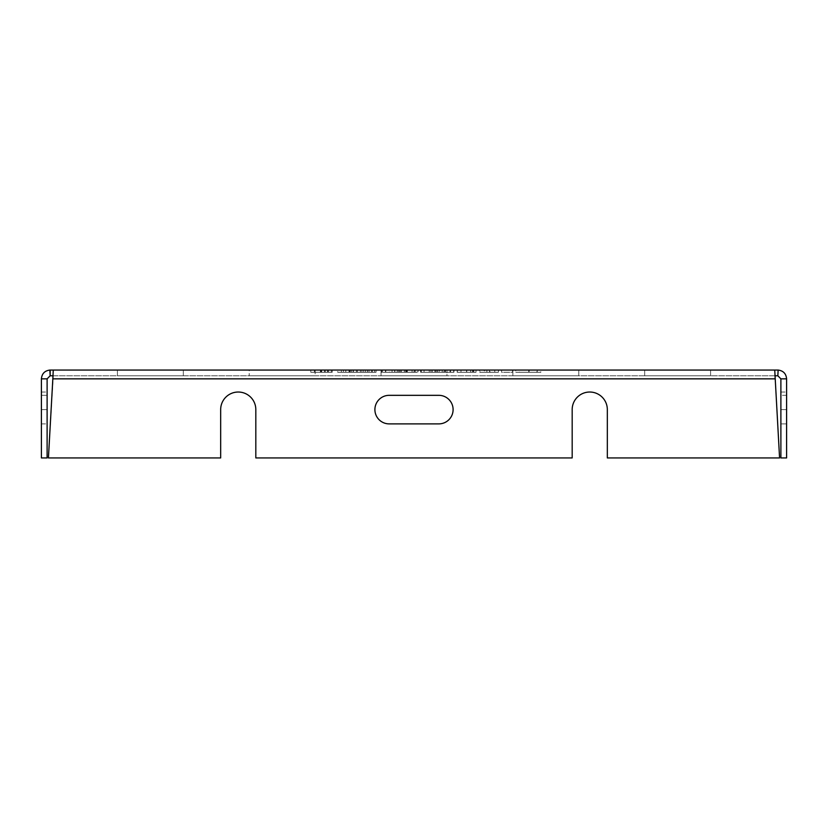 <?xml version="1.0" encoding="UTF-8"?>
<svg xmlns="http://www.w3.org/2000/svg" width="828" height="828" viewBox="0 0 828 828"><rect width="100%" height="100%" fill="white"/><g stroke="black" fill="none" stroke-linecap="round" stroke-linejoin="round"><path stroke-width="0.62" stroke-dasharray="4.14 3.1" d="M778.123 370.064L777.844 375.777L780.887 378.851L786.6 378.851C786.114 373.656 783.288 370.727 778.123 370.064L777.844 375.777L774.739 375.777L774.739 370.064L774.739 375.777L52.94 375.777M607.328 409.601A17.574 17.574 0 0 0 589.753 392.027A17.574 17.574 0 0 0 572.179 409.601L572.179 457.936L255.821 457.936L572.179 457.936L572.179 409.601A17.574 17.574 0 0 1 589.753 392.027A17.574 17.574 0 0 1 607.328 409.601L607.328 457.936L607.328 409.601L607.328 457.936L779.572 457.936L607.328 457.936L779.572 457.936L775.163 378.851L779.572 457.936L775.163 378.851L52.837 378.851L53.261 370.064L53.261 375.777L53.261 370.064L53.261 375.777L53.261 370.064L53.261 375.777L50.156 375.777L47.113 378.851L47.113 457.936L47.113 392.027L47.113 457.936L47.113 409.601L47.113 457.936L41.4 457.936L41.4 392.027L41.4 409.601L41.4 392.027L41.4 409.601L47.113 409.601L41.4 409.601L47.113 409.601L41.4 409.601L41.4 457.936L41.4 409.601L41.4 457.936L47.113 457.936L41.4 457.936L47.113 457.936L41.4 457.936L41.4 378.851C41.886 373.656 44.712 370.727 49.877 370.064L53.261 370.064L53.261 375.777L774.739 375.777L774.739 370.064L775.143 378.241M412.065 370.064L415.221 370.064L412.065 370.064L412.065 372.258L412.065 370.064M389.408 372.258L401.249 372.258L401.249 370.064L404.406 370.064L381.874 370.064L401.249 370.064L385.475 370.064L401.249 370.064L401.249 372.258L401.249 370.064L401.249 372.258L404.406 372.258L404.406 370.064L404.406 372.258L389.408 372.258L389.408 370.064M332.245 372.258L310.79 372.258L332.245 372.258L332.245 370.064L249.228 370.064L315.137 370.064L249.228 370.064L315.137 370.064L249.228 370.064L315.137 370.064L315.137 375.777L249.228 375.777L315.137 375.777L249.228 375.777L315.137 375.777L249.228 375.777L315.137 375.777L249.228 375.777L315.137 375.777L315.137 370.064M490.145 370.064L479.691 370.064L479.691 372.258L479.691 370.064L498.415 370.064L490.145 370.064L490.145 372.258L484.711 372.258L484.711 370.064M512.563 370.064L501.602 370.064L512.563 370.064L512.563 372.258L501.602 372.258L501.602 370.064L501.602 372.258L512.563 372.258L512.563 370.064M519.415 370.064L540.87 370.064L515.761 370.064L540.405 370.064L519.415 370.064L519.415 372.258L528.75 372.258L528.75 370.064M183.319 375.777L183.319 370.064L183.319 375.777L183.319 370.064L183.319 375.777L183.319 370.064L117.41 370.064L183.319 370.064L117.41 370.064L183.319 370.064L117.41 370.064L183.319 370.064L117.41 370.064L183.319 370.064L117.41 370.064L117.41 375.777L183.319 375.777L117.41 375.777L183.319 375.777L117.41 375.777L183.319 375.777L117.41 375.777L183.319 375.777L117.41 375.777L183.319 375.777L117.41 375.777L117.41 370.064L117.41 375.777M578.772 370.064L578.772 375.777L578.772 370.064L578.772 375.777L578.772 370.064L512.863 370.064L578.772 370.064L512.863 370.064L578.772 370.064L512.863 370.064L578.772 370.064L512.863 370.064L512.863 375.777L578.772 375.777L512.863 375.777L578.772 375.777L512.863 375.777L578.772 375.777L512.863 375.777L578.772 375.777L512.863 375.777L512.863 370.064M710.59 375.777L710.59 370.064L710.59 375.777L710.59 370.064L710.59 375.777L710.59 370.064L644.681 370.064L710.59 370.064L644.681 370.064L710.59 370.064L644.681 370.064L710.59 370.064L644.681 370.064L710.59 370.064L644.681 370.064L644.681 375.777L710.59 375.777L644.681 375.777L710.59 375.777L644.681 375.777L710.59 375.777L644.681 375.777L710.59 375.777L644.681 375.777L710.59 375.777L644.681 375.777L644.681 370.064L644.681 375.777M446.954 370.064L381.046 370.064L446.954 370.064L446.954 375.777L381.046 375.777L446.954 375.777L381.046 375.777L446.954 375.777L446.954 370.064L439.978 370.064L453.672 370.064L420.624 370.064L453.972 370.064L381.046 370.064L381.046 375.777L381.046 370.064M476.038 370.064L457.128 370.064L473.802 370.064L457.325 370.064L473.171 370.064L473.171 372.258L476.038 372.258L476.038 370.064L460.979 370.064L466.557 370.064L466.557 372.258L460.979 372.258L472.395 372.258L466.557 372.258M367.56 372.258L367.56 370.064L374.66 370.064L374.66 372.258L345.814 372.258L374.66 372.258L374.66 370.064L372.414 370.064L372.414 372.258L372.414 370.064L376.067 370.064L376.067 372.258L372.414 372.258L376.067 372.258L376.067 370.064L337.72 370.064L365.572 370.064L365.572 372.258L365.572 370.064L358.234 370.064L358.234 372.258L371.503 372.258L358.234 372.258M332.245 370.064L249.228 370.064L249.228 375.777L249.228 370.064M432.216 370.064L421.266 370.064L432.216 370.064L432.216 372.258L421.266 372.258L421.266 370.064L421.266 372.258L432.216 372.258L432.216 370.064M418.068 370.064L395.235 370.064L418.068 370.064L418.068 372.258L406.993 372.258L406.993 370.064M392.048 370.064L381.087 370.064L392.048 370.064L392.048 372.258L381.087 372.258L381.087 370.064L381.087 372.258L392.048 372.258L392.048 370.064M367.56 370.064L358.234 370.064M41.4 395.329L41.4 423.884L41.4 395.329L47.113 395.329L47.113 423.884L47.113 395.329L41.4 395.329M41.4 378.851L47.113 378.851M49.877 370.064L50.156 375.777L50.187 370.064M774.739 370.064L775.163 378.851L52.837 378.851L53.261 375.777L48.428 457.936L220.672 457.936L220.672 409.601A17.574 17.574 0 0 1 238.247 392.027A17.574 17.574 0 0 1 255.821 409.601A17.574 17.574 0 0 0 238.247 392.027A17.574 17.574 0 0 0 220.672 409.601L220.672 457.936L48.428 457.936L220.672 457.936L220.672 409.601M572.179 409.601L572.179 457.936L255.821 457.936L255.821 409.601M389.17 395.329A14.283 14.283 0 0 0 374.898 409.601A14.283 14.283 0 0 0 389.17 423.884L438.83 423.884A14.283 14.283 0 0 0 453.102 409.601A14.283 14.283 0 0 0 438.83 395.329L389.17 395.329L438.83 395.329A14.283 14.283 0 0 1 453.102 409.601A14.283 14.283 0 0 1 438.83 423.884L389.17 423.884A14.283 14.283 0 0 1 374.898 409.601A14.283 14.283 0 0 1 389.17 395.329L438.83 395.329M52.837 378.851L48.428 457.936L52.837 378.851L775.163 378.851M786.6 378.851L786.6 457.936L786.6 392.027L786.6 409.601L786.6 392.027L786.6 409.601L780.887 409.601L780.887 392.027L780.887 457.936L780.887 409.601L780.887 457.936L780.887 409.601L786.6 409.601L780.887 409.601L786.6 409.601L786.6 457.936L786.6 409.601L786.6 457.936L780.887 457.936L780.887 378.851M786.6 423.884L786.6 395.329L786.6 423.884L780.887 423.884L780.887 395.329L780.887 423.884L786.6 423.884M786.6 457.936L780.887 457.936L786.6 457.936M786.6 395.329L780.887 395.329L786.6 395.329M438.83 423.884L389.17 423.884M41.4 423.884L47.113 423.884L41.4 423.884M528.75 372.258L537.217 372.258L537.217 370.064M537.217 372.258L540.87 372.258L540.87 370.064M540.87 372.258L528.864 372.258L528.864 370.064M528.864 372.258L515.761 372.258L515.761 370.064M515.761 372.258L529.195 372.258L529.195 370.064M529.195 372.258L540.405 372.258L540.405 370.064M540.405 372.258L536.761 372.258L536.761 370.064M536.761 372.258L529.051 372.258L529.051 370.064M529.051 372.258L519.415 372.258M484.711 372.258L498.415 372.258L498.415 370.064L498.415 372.258L479.691 372.258L494.761 372.258L494.761 370.064M494.761 372.258L489.369 372.258L489.369 370.064M489.369 372.258L483.8 372.258L483.8 370.064M483.8 372.258L480.147 372.258L480.147 370.064M480.147 372.258L489.514 372.258L489.514 370.064M489.514 372.258L498.415 372.258L498.415 370.064M498.415 372.258L490.145 372.258M457.325 372.258L466.702 372.258L466.661 370.064L466.702 372.258L457.325 372.258L457.325 370.064M476.038 372.258L473.171 372.258M460.979 372.258L460.979 370.064M472.395 372.258L472.395 370.064L466.557 370.064M466.764 372.258L466.764 370.064M439.978 372.258L453.672 372.258L439.978 372.258L439.978 370.064M450.018 372.258L435.414 372.258L453.672 372.258L453.672 370.064L453.672 372.258L434.959 372.258L434.959 370.064L434.959 372.258L450.018 372.258L450.018 370.064M444.636 372.258L444.636 370.064M439.068 372.258L439.068 370.064M435.414 372.258L435.414 370.064M444.771 372.258L444.771 370.064M453.672 372.258L453.672 370.064M445.402 372.258L445.402 370.064M406.993 372.258L395.235 372.258L395.235 370.064M395.235 372.258L398.889 372.258L398.889 370.064M398.889 372.258L407.314 372.258L407.314 370.064M407.314 372.258L414.414 372.258L414.414 370.064M414.414 372.258L396.157 372.258L396.157 370.064M396.157 372.258L406.351 372.258L406.351 370.064M406.351 372.258L417.157 372.258L417.157 370.064M417.157 372.258L413.503 372.258L413.503 370.064M413.503 372.258L406.476 372.258L406.476 370.064M406.476 372.258L399.81 372.258L399.81 370.064M399.81 372.258L400.959 372.258L400.959 370.064M400.959 372.258L412.644 372.258L412.644 370.064M412.644 372.258L418.068 372.258M343.434 372.258L365.572 372.258L341.374 372.258L341.374 370.064L341.374 372.258L337.72 372.258L337.72 370.064L337.72 372.258L343.434 372.258L343.434 370.064M350.275 372.258L350.275 370.064M351.641 372.258L351.641 370.064M360.397 372.258L360.397 370.064M361.919 372.258L361.919 370.064L361.919 372.258M353.473 372.258L353.473 370.064M349.737 372.258L349.737 370.064M310.79 372.258L310.79 370.064L310.79 372.258M331.335 372.258L331.335 370.064M327.402 372.258L327.402 370.064M321.171 372.258L328.592 372.258L321.171 372.258L321.171 370.064M320.415 372.258L327.681 372.258L320.415 372.258L320.415 370.064M314.443 372.258L314.443 370.064L314.443 372.258M327.681 372.258L327.681 370.064M324.483 372.258L324.483 370.064M328.592 372.258L328.592 370.064M325.228 372.258L325.228 370.064M321.688 372.258L321.688 370.064L321.688 372.258M356.413 372.258L356.413 370.064M345.814 372.258L345.814 370.064M371.503 372.258L371.503 370.064L371.503 372.258M348.971 372.258L348.971 370.064M357.427 372.258L357.427 370.064M382.319 372.258L382.319 370.064M394.79 372.258L394.79 370.064L394.811 372.258L385.475 372.258L394.811 372.258M381.874 372.258L381.874 370.064M385.776 372.258L385.776 370.064M398.682 372.258L398.682 370.064M385.475 372.258L385.475 370.064M415.221 372.258L415.221 370.064L415.221 372.258L412.065 372.258L415.221 372.258M437.298 372.258L420.624 372.258L453.972 372.258L437.298 372.258L437.298 370.064M436.853 372.258L436.853 370.064M420.624 372.258L420.624 370.064M424.06 372.258L424.06 370.064M429.256 372.258L429.256 370.064M445.185 372.258L445.185 370.064M450.535 372.258L450.535 370.064M453.972 372.258L453.972 370.064M443.477 372.258L430.912 372.258L443.477 372.258L443.477 370.064L430.912 370.064L443.477 370.064M430.912 372.258L430.912 370.064M437.112 372.258L437.112 370.064M473.802 372.258L473.802 370.064L473.802 372.258L470.646 372.258L470.646 370.064L470.646 372.258L457.128 372.258L457.128 370.064L457.128 372.258L473.802 372.258M486.895 372.258L486.895 370.064M442.162 372.258L442.162 370.064M405.637 372.258L405.637 370.064M406.538 372.258L406.538 370.064M353.235 372.258L353.235 370.064M321.606 372.258L321.606 370.064M320.891 372.258L320.891 370.064M363.771 372.258L363.771 370.064M369.04 372.258L369.04 370.064M367.466 372.258L367.466 370.064M397.368 372.258L397.368 370.064M394.656 372.258L394.656 370.064M780.887 392.027L786.6 392.027L780.887 392.027M41.4 392.027L47.113 392.027L41.4 392.027"/><path stroke-width="1.24" d="M775.163 378.851L52.837 378.851L48.428 457.936L220.672 457.936L220.672 409.601A17.574 17.574 0 0 1 238.247 392.027A17.574 17.574 0 0 1 255.821 409.601L255.821 457.936L572.179 457.936L572.179 409.601A17.574 17.574 0 0 1 589.753 392.027A17.574 17.574 0 0 1 607.328 409.601L607.328 457.936L779.572 457.936L774.739 370.064L777.813 370.064L49.877 370.064L50.156 375.777L47.113 378.851L47.113 457.936L41.4 457.936L41.4 378.851L47.113 378.851M315.137 370.064L381.046 370.064M446.954 370.064L512.863 370.064M710.59 370.064L774.739 370.064M183.319 370.064L249.228 370.064M644.681 370.064L578.772 370.064M117.41 370.064L53.261 370.064L52.837 378.851M41.4 378.851C41.886 373.656 44.712 370.727 49.877 370.064M778.123 370.064L777.844 375.777L778.123 370.064C783.288 370.727 786.114 373.656 786.6 378.851L780.887 378.851L777.844 375.777L775.06 375.777L775.143 378.241M52.94 375.777L50.156 375.777L50.187 370.064M438.83 423.884A14.283 14.283 0 0 0 453.102 409.601A14.283 14.283 0 0 0 438.83 395.329A14.283 14.283 0 0 1 453.102 409.601A14.283 14.283 0 0 1 438.83 423.884L389.17 423.884A14.283 14.283 0 0 1 374.898 409.601A14.283 14.283 0 0 1 389.17 395.329A14.283 14.283 0 0 0 374.898 409.601A14.283 14.283 0 0 0 389.17 423.884M780.887 378.851L780.887 457.936L786.6 457.936L786.6 378.851M255.821 409.601A17.574 17.574 0 0 0 238.247 392.027A17.574 17.574 0 0 0 220.672 409.601M607.328 409.601A17.574 17.574 0 0 0 589.753 392.027A17.574 17.574 0 0 0 572.179 409.601M389.17 395.329L438.83 395.329"/></g></svg>
